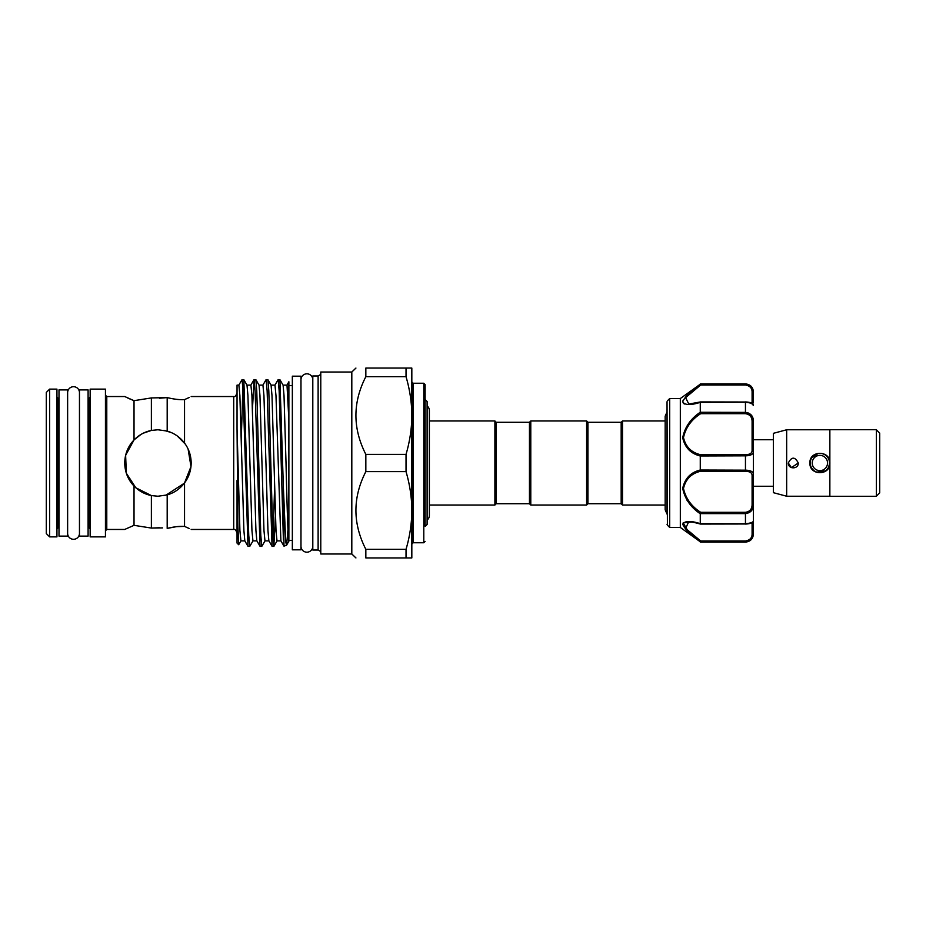 <?xml version="1.0" encoding="UTF-8"?>
<svg xmlns="http://www.w3.org/2000/svg" width="926" height="926" viewBox="0 0 926 926"><rect width="100%" height="100%" fill="white"/><g stroke="black" fill="none" stroke-linecap="round" stroke-linejoin="round"><path stroke-width="1.39" d="M79.462 392.624A5.915 5.915 0 0 0 73.548 386.709A5.915 5.915 0 0 0 67.633 392.624L67.633 392.624M79.462 533.376A5.915 5.915 0 0 1 73.548 539.291A5.915 5.915 0 0 1 67.633 533.376M312.803 379.729A5.915 5.915 0 0 0 306.888 373.815A5.915 5.915 0 0 0 300.973 379.729L300.973 379.729M312.803 546.271A5.915 5.915 0 0 1 306.888 552.185A5.915 5.915 0 0 1 300.973 546.271M88.097 536.108L88.097 389.892L79.462 389.892L79.462 536.108L88.097 536.108M67.633 536.108L67.633 389.892L58.998 389.892L58.998 536.108L67.633 536.108M300.973 549.824L300.973 376.176L292.338 376.176L292.338 549.824L300.973 549.824M829.522 463A9.642 9.642 0 0 1 819.892 472.642A9.642 9.642 0 0 1 810.25 463A9.642 9.642 0 0 1 819.892 453.358A9.642 9.642 0 0 1 829.522 463L829.337 464.887M812.241 463A7.639 7.639 0 0 0 819.892 470.639A7.639 7.639 0 0 0 827.531 463A7.639 7.639 0 0 0 819.892 455.36A7.639 7.639 0 0 0 812.241 463M876.378 429.768L879.7 433.09L879.7 492.91L876.378 496.232M829.858 429.699L876.378 429.699L876.378 496.301L829.858 496.301L829.858 429.699M829.858 496.232L786.66 496.232L773.36 492.667L773.36 433.333L786.66 429.768L829.858 429.768M791.336 467.584L788.315 463C791.637 456.576 794.959 456.576 798.281 463L791.417 467.607M798.281 463C798.594 469.413 788.014 469.447 788.315 463M810.076 464.748L809.914 463C809.301 450.14 830.472 450.14 829.858 463L828.064 468.695M826.096 470.802L816.072 472.214M829.858 463C830.483 475.86 809.301 475.871 809.914 463M773.36 439.734L753.428 439.734L753.428 520.782C753.093 522.704 750.43 523.803 745.453 524.07L745.453 523.757C750.743 523.19 753.405 522.195 753.428 520.782L753.428 534.117C752.954 538.955 750.292 541.617 745.453 542.092L748.382 541.178M773.36 486.266L753.428 486.266L753.428 474.54A1.331 1.03 180 0 1 752.097 475.582C752.132 472.862 749.921 471.427 745.453 471.265L700.693 471.265C691.456 473.348 685.715 479.089 683.481 488.477C685.738 498.501 691.479 506.441 700.693 512.31L700.264 513.733C690.738 507.39 684.881 498.929 682.693 488.372C684.87 478.441 690.727 472.318 700.264 470.026L700.264 455.974C690.738 453.659 684.881 447.571 682.693 437.709C684.87 427.083 690.727 418.598 700.264 412.267L700.264 402.335C690.738 405.403 684.881 405.241 682.693 401.849C684.87 396.756 690.727 390.888 700.264 384.221L680.321 398.539L669.683 398.539L669.683 527.461L680.321 527.461L680.321 398.539M753.428 402.833L753.428 391.883L753.428 402.833M667.033 513.039L667.033 408.841M683.376 403.377L684.464 404.002M680.321 527.461L700.264 541.779C690.727 535.101 684.87 529.232 682.693 524.162C684.893 520.759 690.75 520.586 700.264 523.665L700.264 513.733M699.79 384.591L694.245 388.943M683.168 400.09L682.693 401.838M665.169 505.04L622.503 505.04L621.172 503.709L621.172 422.291L587.941 422.291L586.609 420.96L530.783 420.96L530.783 505.04L529.464 503.709L529.464 422.291L530.783 420.96M621.172 503.709L587.941 503.709L587.941 422.291M622.503 505.04L622.503 420.96L621.172 422.291M587.941 503.709L586.609 505.04L586.609 420.96M529.464 503.709L496.232 503.709L496.232 422.291L494.901 420.96L429.375 420.96M496.232 503.709L494.901 505.04L494.901 420.96M427.106 520.088A5.915 5.915 0 0 0 429.375 515.435L429.375 410.565A5.915 5.915 0 0 0 427.106 405.912M425.231 526.35L427.106 524.475L427.106 401.525L425.115 399.534L425.115 384.579L425.115 526.176M288.877 541.224L286.493 545.287L285.694 541.432L283.402 487.921L279.907 379.66L283.101 385.181L284.016 395.541L286.018 463C286.956 502.193 287.951 539.082 288.877 540.668L288.877 381.836M283.055 385.112L287.002 385.112L288.877 419.848M238.792 385.181L242.068 379.591L243.075 390.772L247.994 546.34L244.811 540.819L243.897 530.459L239.88 395.541L238.885 385.112L237.044 385.112L237.044 428.807L239.903 530.459L240.91 540.888L244.858 540.888M253.029 540.819L249.754 546.409L248.747 535.228L243.827 379.66L247.011 385.181L247.925 395.541L251.941 530.459L252.937 540.888L256.884 540.888M246.964 385.112L250.911 385.112L251.918 395.541L255.923 530.459L256.838 540.819L260.113 546.409L261.78 546.409L260.785 535.228L256.768 390.772L255.854 379.66L254.094 379.591L255.101 390.772L260.032 546.34M255.854 379.66L259.048 385.181L259.951 395.541L263.968 530.459L264.963 540.888L268.91 540.888M259.002 385.112L262.938 385.112L263.945 395.541L267.95 530.459L268.864 540.819L272.14 546.409L273.818 546.409L272.811 535.228L268.806 390.772L267.88 379.66L266.121 379.591L267.128 390.772L272.059 546.34M267.88 379.66L271.075 385.181L271.989 395.541L275.994 530.459L277.001 540.888L280.937 540.888M271.029 385.112L274.976 385.112L275.971 395.541L280.891 540.819L283.969 546.132L283.402 487.921M365.839 454.388C352.621 428.402 352.621 402.509 365.839 376.674L406.028 376.674L406.028 368.062L411.827 368.062L411.827 508.293C411.526 495.989 409.593 483.766 406.028 471.612L406.028 454.388L365.839 454.388L365.839 471.612C352.621 497.436 352.621 523.34 365.839 549.326L365.839 557.938C352.621 557.938 352.621 557.938 365.839 557.938L406.028 557.938L406.028 549.326L365.839 549.326M351.811 553.98L320.778 553.98L320.778 372.02L351.811 372.02L351.811 553.98L355.931 557.938M365.839 376.674L365.839 368.062C352.621 368.062 352.621 368.062 365.839 368.062L406.028 368.062M355.931 368.062L351.811 372.02M49.622 389.128L46.3 392.45L46.3 533.55L49.622 536.872L56.937 536.872L56.937 389.128L49.622 389.128L49.622 536.872M90.158 389.128L90.158 536.872L105.448 536.872L105.448 389.128L90.158 389.128M124.721 463C124.906 453.96 128.008 446.274 134.027 439.943C138.969 434.942 144.745 431.771 151.378 430.428L157.952 429.768L167.189 431.076C174.192 433.148 179.98 437.141 184.54 443.068C188.869 448.879 191.08 455.534 191.184 463C191.08 470.489 188.869 477.133 184.54 482.932C179.957 488.882 174.181 492.875 167.189 494.924L157.952 496.232L151.378 495.572C144.757 494.229 138.969 491.058 134.027 486.057C128.008 479.737 124.906 472.052 124.721 463M130.219 399.106L134.027 400.669L134.027 439.943L125.623 455.303L126.33 473.209L135.786 487.759L151.378 495.572L151.378 528.075L134.027 525.331L151.378 528.075L162.49 527.901M134.027 400.669L151.378 397.925L134.027 400.669L124.721 396.536L106.779 396.536L106.779 529.464L105.448 530.783M127.198 397.74L130.022 399.025M131.689 442.64L130.08 444.897M127.267 450.244L125.369 456.46M189.448 452.386L188.927 450.962M189.402 397.416L184.54 399.604L184.54 443.068M274.883 385.181L278.159 379.591L279.154 390.772L283.402 539.997M279.907 379.66L278.159 379.591M243.827 379.66L242.068 379.591M242.901 387.195L241.292 438.368M252.439 409.246L254.094 379.591M262.857 385.181L266.121 379.591M247.994 546.34L249.754 546.409M265.056 540.819L261.78 546.409M272.973 538.805L274.594 487.632M275.462 516.754L273.818 546.409M318.116 550.032L318.116 375.968L312.803 375.968L312.803 550.032L318.116 550.032L320.778 551.56M237.044 428.807L237.889 526.362L238.688 544.731L241.003 540.819M237.044 480.444L237.044 543.087L238.688 544.731M163.89 430.301L171.368 432.592M177.306 435.984L185.281 444.098M188.094 449.006L190.987 466.577L184.54 482.932L184.54 526.396L176.773 526.639M184.332 483.21L165.766 495.294M189.448 473.603L190.061 471.554M159.365 398.238L167.189 397.601C174.192 399.268 179.98 399.939 184.54 399.604C179.957 399.939 174.181 399.268 167.189 397.601L151.378 397.925L151.378 430.428L143.264 433.194M176.195 526.709L167.189 528.399C174.192 526.732 179.98 526.061 184.54 526.396L189.471 528.619M159.33 527.762L151.378 528.075M125.184 529.232L134.027 525.331L134.027 486.057L131.122 482.608M189.436 528.607L184.54 526.396M134.235 439.734L141.03 434.398M167.189 397.601L167.189 431.076M167.189 494.924L167.189 528.399M411.827 508.293L411.827 557.938L406.028 557.938M286.597 545.171L287.986 529.475M286.493 545.287L283.969 546.132M365.839 471.612L406.028 471.612M406.028 549.326C409.581 537.242 411.514 525.007 411.827 512.645M406.028 454.388C409.581 442.304 411.514 430.069 411.827 417.707M411.827 413.355C411.526 401.062 409.593 388.827 406.028 376.674M748.81 413.135L745.453 412.383C750.743 413.135 753.405 416.191 753.428 421.55L753.428 451.46C753.405 454.238 750.743 455.696 745.453 455.835L700.264 455.974M700.484 524.07C690.402 521.407 693.308 522.495 689.824 521.951L688.655 521.917L685.61 528.399L700.693 540.992L700.264 541.779L745.453 541.756C750.743 540.819 753.405 537.96 753.428 533.168L753.428 520.597M700.264 523.665L745.453 523.757L745.453 513.617C750.743 512.865 753.405 509.809 753.428 504.45L753.428 486.266M686.733 499.832L687.509 500.966M692.833 521.917L683.18 522.82L688.782 532.404M688.84 532.45L694.535 537.288M746.344 470.188L745.453 470.165C750.743 470.304 753.405 471.762 753.428 474.54M748.382 384.822L745.453 384.244C750.743 385.181 753.405 388.052 753.428 392.832L752.977 389.881M700.357 384.336L700.693 385.008L700.276 384.244L745.453 383.908C750.292 384.383 752.954 387.045 753.428 391.883M700.264 412.267L745.453 412.383L745.453 401.93C750.708 402.22 753.37 403.319 753.428 405.218C753.405 403.805 750.743 402.81 745.453 402.243L700.264 402.335M700.264 470.026L745.453 470.165L745.453 454.735C749.921 454.573 752.132 453.138 752.097 450.418L752.097 421.689C752.132 417.059 749.921 414.397 745.453 413.69L700.693 413.69C691.456 419.559 685.715 427.523 683.481 437.616C685.738 446.922 691.479 452.64 700.693 454.735L700.276 455.835M700.693 540.992L745.453 540.992C749.921 540.171 752.132 537.844 752.097 534.001L752.097 522.588M700.693 512.31L745.453 512.31C749.921 511.615 752.132 508.953 752.097 504.311L752.097 475.582M753.428 392.832A1.331 0.833 180 0 0 752.097 391.999C752.132 388.168 749.921 385.829 745.453 385.008L700.693 385.008L685.587 397.624L688.828 404.083M685.286 397.995L695.044 389.267M700.693 471.265L700.276 470.165M753.428 504.45L752.097 504.311M753.428 421.55L752.097 421.689M700.693 413.69L700.276 412.383M753.428 451.46A1.331 1.03 180 0 0 752.097 450.418M753.428 533.168A1.331 0.833 180 0 1 752.097 534.001M810.157 460.847L812.53 456.275M786.66 496.232L786.66 429.768M811.882 457.629L817.994 453.555M667.033 401.745L667.414 525.192L669.683 527.461M423.795 383.248L413.158 383.248L413.158 542.752L423.795 542.752L423.795 383.248L425.115 384.579M191.184 529.464L233.711 529.464L233.711 396.536C234.695 397.127 235.794 396.015 237.044 393.214M58.998 398.435L58.257 398.435L58.257 527.565L56.937 528.896M88.097 398.435L88.838 398.435L88.838 527.565L90.158 528.896M745.453 512.31L745.453 513.617L700.276 513.617M700.693 454.735L745.453 454.735M752.097 403.412L752.097 391.999M745.453 471.265L745.453 470.165M745.453 413.69L745.453 412.383M745.453 385.008L745.453 384.244M700.519 401.93L745.453 402.011M745.453 523.989L700.519 524.07M745.453 541.756L745.453 540.992M667.414 400.808L669.683 398.539M529.464 422.291L496.232 422.291M413.158 542.752L411.827 544.083M233.711 529.464C234.695 528.873 235.794 529.985 237.044 532.786M191.184 396.536L233.711 396.536M288.877 385.644L292.338 385.644M318.116 375.968L320.778 374.44M665.169 420.96L622.503 420.96M667.033 411.908L665.169 416.214L665.169 419.779M667.033 514.092L665.169 509.786L665.169 416.214M665.169 506.221L665.169 509.786M288.877 540.356L292.338 540.356M106.779 529.464L124.721 529.464M106.779 396.536L105.448 395.217M88.838 398.435L90.158 397.104M58.257 527.565L58.998 527.565M88.097 527.565L88.838 527.565M58.257 398.435L56.937 397.104M277.082 540.819L273.899 546.34M288.877 381.778L286.91 385.181M254.013 379.66L250.819 385.181M413.158 383.248L411.827 381.917M423.795 542.752L425.115 541.421M494.901 505.04L429.375 505.04M586.609 505.04L530.783 505.04M745.453 542.092L700.264 542.092M745.453 383.908L700.264 383.908M667.414 525.192L667.033 524.255M752.097 404.083L753.428 405.403M700.484 401.93L688.678 404.083"/></g></svg>
